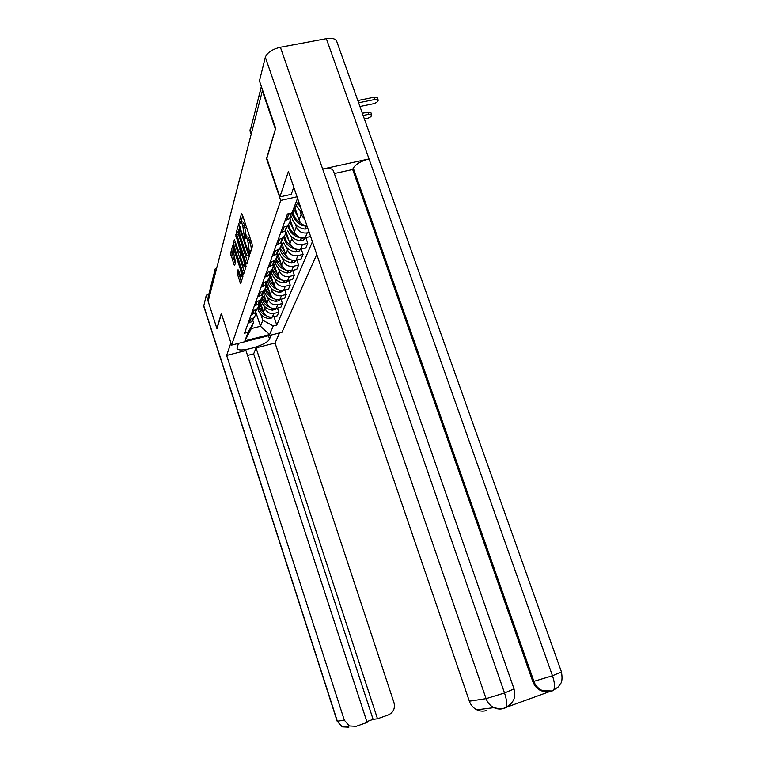 <?xml version="1.0" encoding="UTF-8"?>
<svg xmlns="http://www.w3.org/2000/svg" width="766" height="766" viewBox="0 0 766 766"><rect width="100%" height="100%" fill="white"/><g stroke="black" fill="none" stroke-linecap="round" stroke-linejoin="round"><path stroke-width="1.15" d="M249.525 253.096L250.042 253.795L252.397 246.307L252.071 243.952L242.267 214.451L241.52 213.57L239.356 221.441L240.074 223.749L240.476 222.427C241.022 221.767 241.778 222.801 242.745 225.53L244.546 238.054L245.043 238.743L245.446 237.479C246.001 236.809 246.767 237.862 247.753 240.629L249.525 253.096M237.077 272.955L240.601 283.803L242.918 276.44L242.611 274.247L232.759 245.398L230.595 253.22L233.965 264.653L234.616 265.611L235.583 262.336L232.95 249.477C233.362 248.979 233.956 249.831 234.722 252.014L240.763 270.36L241.539 276.344C241.108 276.832 240.505 275.961 239.729 273.74L238.054 269.728L237.077 272.955L238.714 272.562L241.29 281.62M275.559 128.621L266.52 158.591L280.701 200.433L231.61 345.102L221.326 313.351L216.902 328.499L208.141 301.316L262.575 90.053M275.253 128.678L262.077 90.149M246.106 263.044L246.815 264.04L249.333 256.035L249.017 253.728L238.714 223.777L236.368 232.27L236.694 234.549L246.106 263.044L247.217 262.786M246.068 266.444L243.645 274.123L242.956 273.136L233.745 245.177L233.419 242.956L234.396 239.461L238.829 251.822L239.519 252.79L240.198 250.472L235.727 234.626L246.068 266.444M231.61 345.102L281.965 332.281L316.76 254.475M208.821 298.644L208.208 296.758L214.547 271.7L215.198 273.682M294.843 207.883L291.453 213.36L287.116 214.911M285.163 220.34L289.462 218.798C291.76 217.171 292.89 214.968 292.861 212.172M289.874 217.668C290.668 221.154 289.644 223.94 286.8 226.037L282.558 227.569M304.744 219.306L301.076 214.614L300.138 211.885M280.691 232.749L284.895 231.227L288.227 224.811M294.91 207.758L299.037 219.89C300.464 223.442 303.145 225.53 307.08 226.133M285.373 229.934C286.139 233.343 285.134 236.081 282.357 238.14L278.211 239.643M309.225 232.433L307.214 232.902C302.082 233.582 298.453 231.581 296.327 226.918L295.427 224.246M276.43 244.593L280.538 243.1L283.813 236.886M290.161 219.497L294.383 231.954C296.49 236.579 300.09 238.561 305.165 237.881L310.603 236.464M281.074 241.654C281.821 244.996 280.835 247.677 278.115 249.706L274.046 251.191M305.854 237.719L307.75 243.272L302.446 244.517C297.419 245.197 293.876 243.243 291.798 238.666L290.917 236.062M272.351 255.921L276.373 254.446L279.58 248.414M285.431 230.154L289.941 243.492C291.999 248.021 295.513 249.955 300.492 249.276L305.749 248.04L307.75 243.272M276.957 252.857C277.685 256.141 276.718 258.774 274.056 260.766L270.072 262.231M301.277 249.094L303.077 254.398L297.878 255.633C292.966 256.304 289.491 254.398 287.461 249.917L286.599 247.361M268.445 266.76L272.39 265.304L275.53 259.444M281.218 241.261L285.68 254.532C287.69 258.975 291.137 260.861 296.011 260.191L301.162 258.965L303.077 254.398M273.022 263.6C273.73 266.807 272.782 269.393 270.168 271.356L266.271 272.801M296.882 259.98L298.596 265.055L293.512 266.271C288.696 266.941 285.287 265.074 283.305 260.689L282.462 258.18M264.71 277.139L268.569 275.703L271.652 270.015M277.235 252.1L281.601 265.103C283.564 269.46 286.934 271.308 291.712 270.637L296.768 269.421L298.596 265.055M269.239 273.883C269.938 277.033 269 279.58 266.444 281.505L262.623 282.932M292.679 270.408L294.307 275.262L289.318 276.478C284.598 277.139 281.266 275.32 279.331 271.011L278.508 268.55M261.12 287.087L264.912 285.67L267.937 280.145M273.424 262.489L277.694 275.253C279.619 279.523 282.913 281.323 287.595 280.662L292.545 279.466L294.307 275.262M265.62 283.755C266.3 286.848 265.381 289.347 262.872 291.243L259.119 292.641M288.629 280.413L290.199 285.067L285.297 286.264C280.672 286.924 277.407 285.134 275.511 280.911L274.707 278.508M257.682 296.634L261.397 295.245L264.366 289.854M269.766 272.457L273.941 284.981C275.817 289.175 279.054 290.936 283.65 290.285L288.504 289.098L290.199 285.067M262.135 293.234C262.805 296.27 261.905 298.721 259.435 300.588L255.758 301.967M284.751 290.017L286.245 294.479L281.438 295.657C276.899 296.318 273.701 294.565 271.844 290.419L271.059 288.064M254.379 305.806L258.027 304.428L260.938 299.19M266.252 282.041L270.331 294.335C272.179 298.443 275.348 300.176 279.858 299.525L284.617 298.347L286.245 294.479M258.793 302.331C259.444 305.318 258.563 307.731 256.141 309.569L252.531 310.929M281.017 299.238L282.443 303.518L277.732 304.686C273.28 305.337 270.139 303.633 268.32 299.563L267.545 297.246M251.21 314.615L254.791 313.256L257.644 308.152M261.397 295.245L262.872 291.243L266.865 303.326C268.675 307.358 271.786 309.052 276.21 308.401L280.883 307.243L282.443 303.518M255.585 311.092C256.217 314.022 255.346 316.387 252.971 318.196L249.429 319.546M277.426 308.104L278.795 312.222L274.171 313.371C269.795 314.022 266.712 312.346 264.931 308.353L264.174 306.074M248.155 323.089L251.669 321.749L254.475 316.77M259.712 300.396L263.533 311.973C265.304 315.937 268.359 317.593 272.696 316.952L277.292 315.793L278.795 312.222M298.587 201.295L291.951 212.958L297.572 198.308M252.493 319.499L253.517 322.61L251.296 328.576L260.469 326.268L262.815 320.274L273.261 325.952L276.765 325.062L312.404 241.73M273.261 325.952L269.651 334.522L244.938 340.813L248.06 332.31L253.517 322.61M291.951 212.958L287.451 213.973L244.517 333.21L248.06 332.31M280.701 200.433L297.045 196.785M255.758 311.944L260.469 326.268L269.651 334.522M262.815 320.274L260.928 314.577M273.96 316.626L276.765 325.062M251.296 328.576L244.938 340.813M251.468 249.266L250.31 242.669L248.567 243.071M246.049 237.336L247.179 237.077C247.744 236.407 248.51 237.46 249.496 240.227L250.31 242.669M241.079 222.293L242.209 222.035C242.755 221.374 243.521 222.399 244.488 225.127L246.173 237.307M242.621 215.514L241.194 222.274M238.8 229.226L238.063 231.887L238.389 234.157L247.523 261.8M239.758 225.788L239.48 226.784M248.356 254.523L239.231 226.841L239.969 235.315L245.675 252.56C246.642 255.317 247.408 256.371 247.964 255.72L248.356 254.523L249.189 254.331M244.344 271.911L235.411 244.794L233.745 245.177M235.401 241.424L235.411 244.794M241.022 252.435L241.51 251.363M242.745 263.705C243.54 265.965 244.162 266.836 244.613 266.329L243.827 260.181L240.955 252.608L240.265 254.915L240.591 257.146L242.745 263.705M239.011 271.566L238.714 272.562M232.797 250.788L232.548 255.001L235.286 263.341M233.754 247.351L233.209 249.304M359.943 106.522L373.157 103.812C376.384 102.903 378.059 101.658 378.184 100.097L375.034 99.446L374.229 97.215L377.379 97.876L378.155 100.02M358.612 102.797L375.034 99.446M374.229 97.215L357.818 100.547M279.877 196.881L288.399 171.469L469.357 701.187L486.075 698.649L265.333 57.211L259.454 80.918L275.655 128.305L266.846 158.428L279.877 196.881L291.243 194.353L293.771 187.191M265.333 57.211C267.248 52.538 272.275 49.215 280.394 47.253L322.668 169.037C328.738 167.898 332.3 168.463 333.354 170.722L514.034 688.902L504.526 692.981C506.805 699.98 507.255 704.797 505.876 707.42L504.832 708.129M548.925 691.679L541.284 690.846C537.272 689.046 534.457 685.982 532.839 681.654L352.676 169.487L353.279 168.108C355.75 164.135 360.997 161.071 369.03 158.935L326.345 38.664L280.394 47.253M326.345 38.664C332.118 37.764 335.575 38.673 336.734 41.402L561.449 671.897L552.468 675.765C554.747 682.669 555.12 687.447 553.579 690.109L552.439 690.846M532.839 681.654L552.468 675.765L369.03 158.935L322.668 169.037L504.526 692.981L486.075 698.649C487.569 702.757 490.183 705.764 493.926 707.66C497.393 709.278 500.878 709.479 504.382 708.263M505.828 707.487L549.624 691.593M486.908 710.388C483.538 711.557 480.186 711.365 476.864 709.814C473.273 708.004 470.774 705.122 469.357 701.187M352.676 169.487L334.33 173.518M504.593 707.908L503.884 708.196M353.279 168.108L533.95 681.462C535.166 685.321 537.991 688.395 542.424 690.673L551.98 690.98M238.437 343.369L237.02 348.31C238.082 353.547 267.698 345.016 269.546 338.974L271.231 335.02M230.882 342.833L226.65 355.443L245.934 350.493L367.115 722.434L356.171 726.312L349.306 725.948L342.191 726.838L348.875 727.202M366.837 721.582L373.109 719.36L253.651 353.863L247.542 355.434M253.651 353.863L256.045 347.898L275.061 343.015L393.983 702.681C395.294 708.416 393.408 712.485 388.324 714.917L377.494 718.757L256.045 347.898M279.533 332.904L275.061 343.015M226.65 355.443L344.317 720.164L349.306 725.948M203.699 305.634L337.346 721.218L342.191 726.838L337.164 721.208L203.718 306.199L206.293 295.169L208.409 294.661M373.109 719.36L377.494 718.757M217.037 328.47L221.441 313.687M206.293 295.169L208.199 301.067M296.452 205.049L296.854 206.494L303.039 214.317M297.754 202.77L301.143 208.773M299.937 205.221L298.328 201.755M364.396 119.017L366.828 118.51C369.968 117.619 371.606 116.432 371.721 114.938L368.628 114.335L367.843 112.152L370.945 112.765L371.702 114.871M363.132 115.474L368.628 114.335M367.843 112.152L362.347 113.282M292.583 212.45L293.282 216.098C295.532 221.776 299.793 225.166 306.055 226.286L307.156 226.363M301.23 223.356C297.581 221.374 295.082 218.53 293.751 214.834L293.11 211.895M294.316 209.903L298.175 217.362M292.21 218.961C294.45 224.61 298.683 227.99 304.916 229.101L307.951 228.689M288.14 224.907L288.792 228.144C290.994 233.707 295.159 237.02 301.287 238.102L303.01 238.111M296.346 235.162C292.88 233.218 290.515 230.48 289.251 226.928L288.648 224.314M289.778 222.178L293.55 229.474M287.777 230.882C289.96 236.416 294.106 239.72 300.205 240.792L303.566 240.151L305.222 237.872M283.889 236.79L284.502 239.662C286.656 245.11 290.726 248.356 296.729 249.41L297.783 249.477M291.702 246.46L286.608 241.845L284.377 236.148M285.431 233.841L289.117 241.06M283.525 242.286C285.661 247.715 289.72 250.942 295.686 251.985L298.979 251.344L300.559 249.266M279.82 248.117L280.404 250.702C282.453 255.959 286.379 259.128 292.152 260.201M287.269 257.29L280.816 249.592L280.289 247.447M281.237 241.338L281.16 241.989M281.246 244.909L281.764 247.035L284.875 252.148M279.466 253.211C281.553 258.525 285.517 261.694 291.367 262.7L294.594 262.068L296.097 260.172M274.937 260.067L275.569 263.686C277.608 268.895 281.495 271.987 287.221 272.964L290.381 272.351L291.808 270.618M275.923 258.946L276.459 261.273C278.307 266.099 281.84 269.144 287.068 270.427M283.037 267.669L276.861 260.21L276.373 258.228M277.263 252.167L277.129 253.67M277.215 255.279L277.771 257.759L280.816 262.767M271.221 270.484L271.825 273.73C273.826 278.843 277.627 281.878 283.248 282.826L286.35 282.204L287.681 280.643M272.189 269.287L272.686 271.413C274.372 275.913 277.627 278.853 282.443 280.232M278.987 277.627L273.069 270.388L272.61 268.531M273.443 262.556L273.941 268.043L276.928 272.955M267.66 280.461L268.234 283.372C270.187 288.389 273.922 291.367 279.427 292.286L282.472 291.674L283.726 290.266M268.588 279.197L269.067 281.151C270.628 285.383 273.654 288.217 278.135 289.663M275.109 287.193L269.431 280.165L268.981 278.393M269.785 272.524L270.264 277.914L273.184 282.731M264.241 290.017L264.787 292.641C266.702 297.572 270.36 300.483 275.76 301.383L278.747 300.779L279.916 299.506M265.132 288.677L265.582 290.505C267.047 294.508 269.871 297.246 274.065 298.73M271.394 296.394L265.926 289.558L265.496 287.815M266.271 282.108L266.74 287.394L269.594 292.114M260.957 299.171L261.465 301.555C263.341 306.4 266.932 309.253 272.227 310.125L275.166 309.531L276.239 308.392M261.8 297.763L262.231 299.496C263.609 303.307 266.271 305.96 270.216 307.453M267.832 305.241L262.566 298.596L262.135 296.835M263.341 296.509L266.147 301.143M257.788 307.961L258.276 310.134C260.105 314.893 263.628 317.689 268.837 318.541L271.71 317.947L274.171 313.371M258.592 306.477L259.013 308.152C260.316 311.781 262.824 314.357 266.558 315.86M264.414 313.754L259.329 307.281L258.898 305.452M258.851 302.532L258.927 301.976M260.076 305.28L262.824 309.828M276.21 308.401L277.732 304.686M279.858 299.525L281.438 295.657M283.65 290.285L285.297 286.264M287.595 280.662L289.318 276.478M291.712 270.637L293.512 266.271M296.011 260.191L297.878 255.633M300.492 249.276L302.446 244.517M305.165 237.881L307.214 232.902M263.533 311.973L264.931 308.353M266.865 303.326L268.32 299.563M252.435 314.309L253.776 310.623M270.331 294.335L271.844 290.419M255.633 305.5L257.022 301.66M273.941 284.981L275.511 280.911M258.965 296.327L260.411 292.334M277.694 275.253L279.331 271.011M262.422 286.771L263.935 282.616M281.601 265.103L283.305 260.689M266.032 276.813L267.612 272.476M285.68 254.532L287.461 249.917M269.804 266.434L271.442 261.905M289.941 243.492L291.798 238.666M273.73 255.595L275.444 250.865M294.383 231.954L296.327 226.918M277.838 244.258L279.638 239.318M299.037 219.89L301.076 214.614M282.137 232.414L284.014 227.234M286.637 219.995L288.61 214.566M249.362 322.792L250.645 319.24M261.397 86.596L250.156 130.986L250.942 133.753M251.009 133.495L250.156 130.986L261.35 86.453M216.022 270.465L214.547 271.7L215.189 268.933L216.644 268.014M251.191 250.156L249.601 250.52M249.496 240.227L247.753 240.629M246.049 236.033L244.316 236.426M246.336 235.047L244.603 235.449M245.292 227.559L243.55 227.952M244.488 225.127L242.745 225.53M241.079 221.058L239.356 221.441M250.884 251.104L249.304 251.478M238.389 234.157L236.694 234.549M238.063 231.887L236.368 232.27M248.701 252.78L248.127 252.914M240.294 227.387L239.72 227.512M249.352 255.212L248.04 255.518M244.038 272.878L242.956 273.136M235.085 242.573L233.419 242.956M241.223 252.33L239.538 252.723M241.137 250.252L240.198 250.472M240.428 248.088L239.882 248.222M236.483 236.139L235.928 236.263M244.373 260.047L243.827 260.181M242.2 253.45L241.644 253.584M241.29 270.235L240.763 270.36M235.248 251.899L234.722 252.014M234.971 264.414L233.965 264.653M232.548 255.001L230.92 255.384M232.222 252.837L230.595 253.22M240.993 282.577L239.93 282.826M239.021 274.716L237.393 275.109M337.164 721.208L344.317 720.164M268.473 335.719L269.546 338.974M305.184 229.13L306.323 226.324M304.916 229.101L306.055 226.286M300.464 240.821L301.545 238.14M300.205 240.792L301.287 238.102M295.944 252.014L296.988 249.438M295.686 251.985L296.729 249.41M291.616 262.728L292.602 260.287M291.367 262.7L292.353 260.249M287.47 273.002L288.38 270.743M287.221 272.964L288.131 270.704M283.487 282.855L284.33 280.777M283.248 282.826L284.09 280.729M279.667 292.315L280.442 290.4M279.427 292.286L280.203 290.352M275.99 301.411L276.708 299.64M275.76 301.383L276.478 299.602M272.457 310.153L273.117 308.526M272.227 310.125L272.897 308.487M269.058 318.57L269.661 317.067M268.837 318.541L269.44 317.028M251.669 321.749L252.971 318.196M289.462 218.798L291.453 213.36M284.895 231.227L286.8 226.037M280.538 243.1L282.357 238.14M276.373 254.446L278.115 249.706M272.39 265.304L274.056 260.766M268.569 275.703L270.168 271.356M264.912 285.67L266.444 281.505M258.027 304.428L259.435 300.588M254.791 313.256L256.141 309.569M249.975 129.847L250.166 131.474M240.045 226.65L239.356 226.813M249.371 255.394L247.964 255.72M241.194 252.397L239.519 252.79M246.097 265.974L244.613 266.329M241.845 252.397L241.127 252.569M242.956 276.009L241.539 276.344M234.348 249.151L233.381 249.371M561.449 671.897C562.407 677.661 562.139 681.577 560.664 683.626L558.127 687.035L553.579 690.109C551.606 691.545 547.891 691.727 542.424 690.673L541.284 690.846M505.866 707.43C503.741 709 499.758 709.077 493.926 707.66L476.864 709.814M505.876 707.42L510.558 704.28L513.172 700.737C514.704 698.439 514.991 694.494 514.034 688.902M303.566 240.151L304.437 238.015M298.979 251.344L299.774 249.419M294.594 262.068L295.303 260.325M290.381 272.351L291.023 270.771M286.35 282.204L286.924 280.796M282.472 291.674L282.989 290.41M278.747 300.779L279.207 299.65M275.166 309.531L275.569 308.535M271.71 317.947L272.074 317.076"/></g></svg>
